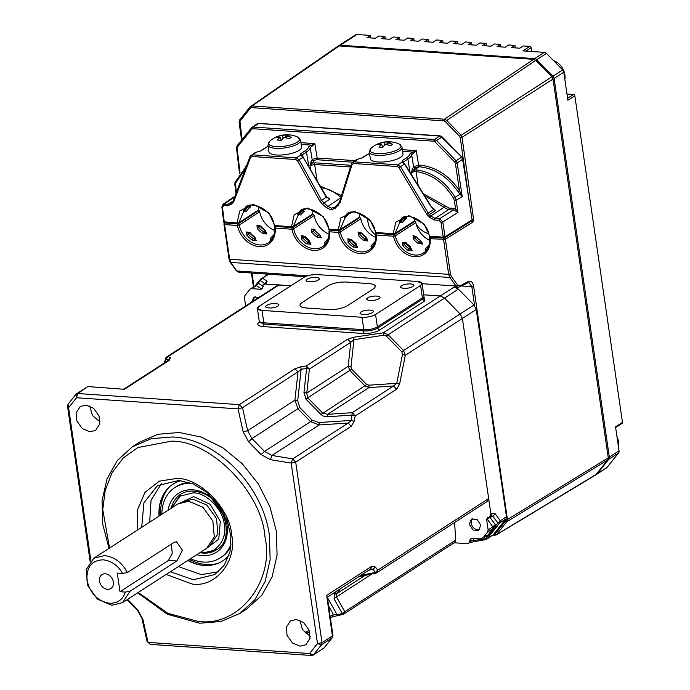 <?xml version="1.0" encoding="UTF-8"?>
<svg xmlns="http://www.w3.org/2000/svg" width="690" height="690" viewBox="0 0 690 690"><rect width="100%" height="100%" fill="white"/><g stroke="black" fill="none" stroke-linecap="round" stroke-linejoin="round"><path stroke-width="1.03" d="M296.191 619.482L303.747 622.647L309.206 630.263L310 638.354L305.843 644.77L300.09 646.185L292.534 643.02L287.075 635.404L286.281 627.314L290.43 620.897L296.191 619.482M239.896 613.41L246.822 608.942L261.777 595.306L272.093 576.961L277.07 555.165L276.388 531.369L270.006 507.012L258.353 483.932L242.233 463.697L222.741 447.715L201.213 437.063L179.124 432.475L157.993 434.277L139.259 442.333L132.333 446.801L151.214 438.711L172.526 436.968C216.876 438.762 263.339 486.157 269.454 535.845L270.144 559.642L265.158 581.437L254.843 599.774L239.887 613.41L221.007 621.5L199.695 623.234L167.316 614.221L137.707 592.831M109.029 548.395L102.767 524.366L102.086 500.569L107.062 478.774L117.378 460.437L132.333 446.801M138.224 592.494L167.808 613.307L197.513 621.25C237.964 628.021 275.043 581.567 264.943 536.777C262.053 492.479 210.519 439.918 171.249 441.195L137.888 447.551L123.338 457.893L112.142 472.59L105.216 490.383L102.767 509.565L109.546 548.058M137.483 530.024L137.327 510.333L144.917 492.41L159.39 481.137L176.683 478.446C199.703 477.696 229.908 508.513 231.607 534.474C237.532 560.737 215.789 587.966 192.079 583.999L166.169 574.451M170.387 571.734L193.355 579.773L214.797 574.537L224.414 564.998L229.994 551.767L230.926 536.251L227.122 520.079L207.371 492.522L193.511 484.044L178.865 480.438L157.432 485.674L143.908 502.838L141.7 527.307M218.583 571.674L201.325 574.632L178.356 566.585M149.67 522.158L151.05 500.121L161.607 483.388M100.033 421.952L92.469 415.509L89.709 405.962M89.89 431.776L82.343 428.619L76.875 421.004L76.09 412.905L80.238 406.488L86 405.082L93.547 408.238L99.015 415.854L99.8 423.953L95.651 430.37L89.89 431.776M127.581 599.369L137.483 609.477L142.908 619.379L148.04 642.39L309.569 653.516L317.504 643.572L291.18 463.068L295.691 462.145L351.201 426.308L354.16 421.271L351.322 420.417L319.056 422.53L319.203 424.945L348.217 423.039L292.698 458.876L295.691 462.145L322.014 642.64L321.523 644.779L313.096 655.172L324.274 647.746M360.447 575.52L375.317 572.433L375.627 573.097L375.317 572.433L377.706 570.182L488.667 498.551L462.395 318.461L460.127 313.959L444.524 298.046L440.332 295.958L444.524 298.046L460.127 313.959L462.395 318.461L405.306 355.324L402.46 354.462L401.839 351.883L403.538 350.494L405.306 355.324L399.579 384.192L396.621 389.229L393.636 385.96L352.219 412.698L351.322 420.417L348.217 423.039L351.201 426.308M319.056 422.53L312.277 420.27L310.569 421.668L319.203 424.945L271.92 455.46L292.698 458.876L291.18 463.068L270.402 459.661L261.13 454.581L248.598 441.79L243.173 431.888L238.041 408.877L76.512 397.751L68.577 407.695L90.89 560.634M312.277 420.27L299.736 407.48L297.701 400.752L294.915 400.166L298.028 408.877L310.569 421.668L264.512 451.398L271.92 455.46L270.402 459.661M90.148 561.453L67.525 406.384L68.025 404.245L75.96 394.301L77.789 393.524L239.327 404.651L242.509 407.678L298.02 371.841L294.837 368.814L300.771 366.813L306.222 365.993L306.61 368.434L309.405 369.021L350.813 342.283L353.953 339.696L353.565 337.263L383.243 332.813L387.944 334.581L403.538 350.494L473.987 305.014L476.255 309.517L506.486 516.758L505.994 518.897L492.91 535.112M294.837 368.814L239.327 404.651L238.041 408.877L242.509 407.678L247.632 430.689L294.915 400.166L298.02 371.841L301.159 369.254L300.771 366.813M399.579 384.192L396.741 383.338L393.636 385.96L369.003 387.582L364.889 385.814L320.962 414.466C322.73 416.122 324.99 416.872 327.733 416.726L352.366 415.104L355.212 415.966L396.621 389.229M306.006 399.208L307.714 397.82L306.765 393.076L309.405 369.021L306.222 365.993L347.631 339.264L350.813 342.283L348.174 366.338L350.969 366.925L351.641 369.167L366.597 384.416L364.889 385.814L349.934 370.556L348.174 366.338L306.765 393.076L303.971 392.489L306.006 399.208L320.962 414.466M351.641 369.167L307.714 397.82L322.67 413.069L327.586 414.319L327.733 416.726M354.16 421.271L355.212 415.966L352.219 412.698L327.586 414.319L369.003 387.582L368.857 385.175L396.741 383.338L402.46 354.462M347.631 339.264L353.565 337.263M401.839 351.883L386.236 335.97L383.631 335.254L383.243 332.813L440.332 295.958L423.729 294.82L440.332 295.958L454.193 287.014L458.384 289.101L473.987 305.014M168.041 361.094L168.395 360.335L169.507 360.18L170.327 357.825L168.213 356.488L166.868 356.816L277.829 285.186L291.059 285.677L263.839 284.004M168.093 360.56L170.327 357.825M279.165 284.858L168.213 356.488L165.859 359.128M168.17 360.508L124.269 388.849L124.39 389.307L88.872 386.624A3.303 3.303 0 0 0 86.845 387.142L76.452 393.852L75.96 394.301L76.512 397.751L77.789 393.524L86.354 387.59M313.588 654.724L311.751 655.5L309.569 653.516L313.588 654.724L323.981 648.014L331.916 638.069L332.908 635.266L327.353 597.221L326.508 595.479L371.634 566.352L375.42 567.033L373.031 569.276L370.659 568.922M371.996 573.977L336.496 596.893L336.323 593.943L364.993 575.434M342.456 614.35L342.387 613.686L344.81 611.702L455.762 540.072L454.572 522.511M455.762 540.072L454.745 542.392L343.793 614.022L344.81 611.702L336.496 596.893L334.081 598.877L334.434 594.047L336.323 593.943L341.015 588.07M330.182 616.619L333.425 614.523L336.936 614.497L337.005 615.161M328.638 605.984L333.425 614.523L332.407 616.843L342.49 614.514A3.303 3.303 0 0 0 343.793 614.022M488.667 498.551L487.675 501.138L376.723 572.769L377.706 570.182L375.42 567.033M371.634 566.352L370.694 568.914M326.844 596.841L332.416 635.93L322.014 642.64L317.504 643.572L321.523 644.779L332.218 637.802L324.283 647.746A3.303 3.303 0 0 1 323.489 648.462M327.353 597.238L370.651 568.94M299.909 620.362L302.453 629.573L310.233 636.352M311.751 655.5L150.222 644.374L147.039 641.346L141.907 618.335L137.577 610.417L127.064 599.696M243.173 431.888L247.632 430.689L251.971 438.607L264.512 451.398L261.13 454.581M367.787 297.873C371.953 294.975 383.666 295.777 378.896 298.641C374.739 301.547 363.018 300.737 367.787 297.873M307.214 279.226C311.371 276.319 323.093 277.121 318.323 279.985C314.157 282.891 302.436 282.089 307.214 279.226M266.668 305.394C270.834 302.487 282.555 303.298 277.785 306.162C273.62 309.06 261.898 308.257 266.668 305.394M401.666 285.729C405.832 282.822 417.554 283.633 412.784 286.497C408.618 289.403 396.897 288.593 401.666 285.729M361.129 311.897C365.295 308.999 377.016 309.801 372.246 312.665C368.081 315.572 356.359 314.761 361.129 311.897M420.589 285.427L375.55 314.502L420.589 285.427L422.064 283.418L417.45 281.494L317.435 274.603L417.45 281.494A9.919 3.122 -8.3 0 1 420.589 285.427L422.401 297.839L377.361 326.922L375.55 314.502L377.542 328.164L422.582 299.081L420.589 285.427M317.435 274.603C312.078 274.473 307.568 275.396 303.902 277.389L258.862 306.464L303.902 277.389A9.919 3.122 -8.3 0 1 317.435 274.603M263.226 326.586L263.994 324.05L259.38 322.127L257.387 308.473A9.919 3.122 -8.3 0 1 258.862 306.464L257.387 308.473L262.002 310.397L362.017 317.279L262.002 310.397L263.994 324.05L364.01 330.941L363.242 333.477L263.226 326.586C257.594 325.913 256.335 324.343 259.457 321.868M263.813 322.808L262.002 310.397A9.919 3.122 -8.3 0 1 257.387 308.473L259.199 320.885A9.919 3.122 -8.3 0 0 263.813 322.808L363.828 329.699L362.017 317.279C367.373 317.417 371.884 316.486 375.55 314.502A9.919 3.122 -8.3 0 1 362.017 317.279L364.01 330.941C369.374 331.096 373.885 330.165 377.542 328.164L379.474 330.139C375.084 332.52 369.668 333.632 363.242 333.477M329.078 309.569L306.015 307.981C299.753 307.231 298.365 305.489 301.832 302.738L328.164 285.738C333.054 283.09 339.066 281.856 346.207 282.029L369.271 283.625C375.524 284.366 376.921 286.117 373.454 288.86L347.122 305.86C342.231 308.508 336.22 309.741 329.078 309.569M424.031 296.89L424.523 301.064L422.582 299.081L424.057 297.079L422.064 283.418M363.828 329.699A9.919 3.122 -8.3 0 0 377.361 326.922M264.641 283.685L267.134 281.175L266.521 283.072L264.865 283.875M469.347 524.331L473.012 530.041L478.713 530.412L480.732 525.107L477.066 519.398L471.365 519.027L469.347 524.331M259.112 297.261L253.86 297.166L251.781 301.996M261.622 288.938L256.361 285.608L251.634 288.653L261.053 289.308L262.321 288.549M258.741 283.366L255.697 285.626L258.026 283.124L263.58 286.419M255.697 285.626L262.511 278.243L267.134 281.175M255.136 285.867L260.682 279.019L260.121 280.494L264.9 283.573M266.219 275.853L268.721 274.232L305.084 276.742M458.195 287.247L454.193 287.014M268.721 274.232L262.511 278.243M487.925 534.948L480.939 538.916L471.52 538.269L470.14 539.356L469.631 541.866L470.968 541.003L470.856 538.916L470.14 539.356M471.175 538.295L470.856 538.916L473.254 538.407L473.375 540.572L485.294 538.786L487.192 538.683L486.7 539.123M488.002 534.897L493.54 528.23L494.73 527.988L495.791 525.642L493.367 527.212L492.858 526.85L495.248 524.598L495.791 525.642L497.887 523.02L499.776 522.908L487.192 538.683L485.355 539.451L487.39 536.164L485.381 536.587M493.367 527.212L493.54 528.23L487.649 532.033L482.767 538.148L489.848 534.095L487.39 536.164L486.735 535.535M487.649 532.033L488.141 529.894L492.858 526.85L487.175 519.009L486.605 519.38L487.425 517.716L489.572 516.888L490.935 514.11L492.272 513.248L491.245 515.853M490.909 516.025L492.893 516.129L490.021 517.397L495.248 524.598M492.272 513.248L495.273 513.877L492.893 516.129L497.887 523.02L500.276 520.769L499.776 522.908L505.994 518.897M454.158 542.771L467.328 543.677L470.011 542.487L470.968 541.003L473.375 540.572L473.435 541.236L473.375 540.572M468.674 543.349L469.631 541.866M485.657 535.871L485.717 536.535M486.605 519.38L488.141 529.894M487.175 519.009L490.021 517.397L489.063 517.077M488.158 517.241L487.485 518.621M489.572 516.888L491.289 515.835M490.935 514.11L462.395 318.461L476.255 309.517M260.19 279.631L266.892 275.008M261.053 289.308L262.433 288.213L263.218 284.323M251.634 288.653L250.298 288.981L255.999 285.358M245.64 305.963L244.433 297.683L244.924 295.544L249.806 289.429M206.336 548.524L218.739 539.201L220.326 521.468L210.286 504.373L193.743 496.645L177.649 504.097M200.264 552.44L201.903 552.612C215.34 554.855 227.64 539.442 224.293 524.564C223.327 509.858 206.232 492.418 193.183 492.841L180.038 496.153L171.586 508.013M200.247 552.457L203.464 552.871L216.746 549.671M180.901 494.126L171.56 508.021M122.492 602.646L206.69 548.291L214.288 536.906L212.856 521.062L202.981 507.288L188.724 501.242L178.011 503.864L93.806 558.219L104.526 555.597C114.29 556.77 121.914 562.419 127.4 572.545L174.173 542.34L176.459 541.788L182.453 550.241L176.89 560.97L130.117 591.166L122.492 602.646L111.771 605.268L97.523 599.222L87.647 585.448L86.207 569.604L93.814 558.219M113.384 582.17A8.263 6.46 -122.8 0 0 108.951 575.098A8.263 6.46 -122.8 0 0 101.939 574.615A8.263 6.46 -122.8 0 0 99.455 580.937A8.263 6.46 -122.8 0 0 103.888 588.009A8.263 6.46 -122.8 0 0 110.9 588.492A8.263 6.46 -122.8 0 0 113.384 582.17M122.63 573.45C117.964 565.464 111.504 560.918 103.25 559.823C91.796 560.228 86.371 567.025 86.975 580.212C90.243 593.581 97.782 601.275 109.589 603.284C117.688 603.319 122.941 599.576 125.347 592.08L120 591.71L117.283 573.08L122.63 573.45L127.4 572.545M130.117 591.166L125.347 592.08M171.327 544.177L172.258 553.311L168.507 560.392L120 591.71M206.336 565.524A9.462 7.392 -122.8 0 0 206.37 564.541M209.286 564.627A9.462 7.392 57.2 0 1 209.122 565.265M159.554 506.615L160.684 510.695M159.287 509.263L160.684 511.98M164.229 494.695A10.497 8.202 -122.8 0 0 163.556 494.325M163.34 496.748L160.572 501.561M165.626 491.142A50.905 39.779 -122.8 0 0 164.867 493.419M166.204 490.392L166.894 490.073M189.595 482.577A41.866 32.723 -122.8 0 0 175.45 487.166M169.266 487.088A46.273 36.165 -122.8 0 0 160.813 514.964M189.491 559.392A46.273 36.165 -122.8 0 0 197.754 562.902A46.273 36.165 -122.8 0 0 218.376 563.169M220.852 557.503A41.866 32.723 -122.8 0 0 230.865 546.497M199.902 552.673A33.051 25.832 -122.8 0 0 216.513 549.818C235.695 540.063 224.759 498.396 199.764 492.281C192.493 490.167 186.119 490.84 180.659 494.282A33.051 25.832 -122.8 0 0 171.224 508.245M191.941 483.414A41.866 32.723 -122.8 0 0 161.891 514.266M190.578 558.702A41.866 32.723 -122.8 0 0 195.434 560.565A41.866 32.723 -122.8 0 0 231.064 544.013M187.723 560.539A45.695 35.708 -122.8 0 0 195.546 563.825A45.695 35.708 -122.8 0 0 229.063 555.2M187.991 560.366A46.273 36.165 -122.8 0 0 196.253 563.868A46.273 36.165 -122.8 0 0 203.869 565.429M180.927 480.628A45.695 35.708 -122.8 0 0 159.045 516.111M161.236 499.379A46.273 36.165 -122.8 0 0 159.312 515.93M337.807 46.299L250.116 106.829A1.32 0.794 38.7 0 1 250.22 106.734L252.057 105.958L444.455 119.215L446.551 120.258L460.937 135.042L462.059 137.301L460.264 137.646L459.592 136.292L445.214 121.509L443.955 120.879L251.557 107.631L250.453 108.097L239.947 121.224L242.087 139.527M493.635 534.379L495.273 533.957L505.822 520.502A1.32 0.656 13 0 0 507.599 520.605L496.326 534.923L595.625 474.979L607.778 459.945L608.278 457.806L553.026 79.091L462.059 137.301L473.616 219.61L472.823 222.128A1.32 1.018 -122.1 0 0 471.77 220.843M444.274 237.998A1.32 1.018 57.9 0 1 445.395 239.301L450.449 273.973L451.381 276.5L457.634 285.048L460.118 285.789A1.32 1.044 62.4 0 1 459.635 286.876L468.752 282.314L471.839 286.669L461.403 285.953M472.823 222.128L445.395 239.301L430.189 238.74A21.813 17.052 57.2 0 1 414.69 256.723A21.813 17.052 57.2 0 1 393.585 236.222L376.291 235.031A22.477 17.569 57.2 0 1 360.335 253.592A22.477 17.569 57.2 0 1 338.574 232.427L329.622 231.814A22.477 17.569 57.2 0 1 313.657 250.384A22.477 17.569 57.2 0 1 291.905 229.218L275.163 228.062A1.32 0.457 174.7 0 1 274.542 227.735A1.32 0.457 174.7 0 1 274.741 227.467A1.32 1.035 57.2 0 1 275.293 226.423M274.629 230.434A21.157 16.534 -122.8 0 1 259.483 210.648L259.337 212.046L258.06 210.795M247.434 205.956L245.519 207.19L238.913 222.672A1.32 1.035 57.2 0 1 237.972 223.767L238.844 223.198L237.972 223.767A1.32 0.716 -86.1 0 1 237.696 223.845A1.32 0.716 -86.1 0 1 237.101 222.974A1.32 0.716 -86.1 0 1 237.093 222.948L239.723 210.976L253.247 204.257L268.867 212.986L274.81 225.544L291.551 226.7L294.173 214.728L307.706 208.009L323.317 216.738L329.268 229.296L338.221 229.917L340.851 217.945L354.375 211.218L369.995 219.946L375.938 232.513L393.231 233.703L395.793 222.102L408.911 215.599L424.057 224.043L429.836 236.23A1.32 0.716 -86.1 0 1 429.836 236.23L443.23 237.153L440.996 222.318L439.082 220.36L434.545 220.05L429.24 217.203L427.99 215.858L429.344 214.607L430.638 216.013L429.24 217.203M255.291 238.085L256.128 240.707L252.178 240.094L254.748 236.937A18.509 14.464 57.2 0 1 250.099 232.677L249.754 232.901A1.32 1.035 57.2 0 0 248.21 232.556A1.32 0.819 51.1 0 0 248.167 232.59A1.32 0.819 51.1 0 0 248.305 234.065L246.865 235.23L246.572 232.073L248.969 232.254M253.29 238.628L255.093 238.257A1.32 1.035 57.2 0 0 254.403 237.162A18.509 14.464 -122.8 0 1 249.754 232.901L248.305 234.065A19.829 15.499 57.2 0 0 253.29 238.628L255.274 239.516L255.818 238.921L254.972 238.154M250.039 232.944L248.564 232.332A1.32 1.035 57.2 0 1 246.916 231.849M254.463 237.119A19.829 15.499 -122.8 0 0 255.024 237.507L254.938 237.765M256.473 240.482A1.32 1.035 57.2 0 1 255.628 239.292L255.024 237.507M270.575 241.362L269.79 241.647M270.308 240.551L270.54 239.818L270.308 240.551M270.851 240.655A1.32 0.828 56.1 0 0 270.54 239.818A1.32 0.828 56.1 0 1 270.497 238.274L273.844 234.721A1.32 0.768 -148.9 0 1 273.99 234.565L274.042 234.54M273.99 234.565A18.509 14.464 -122.8 0 1 270.506 238.266A1.32 0.828 56.1 0 0 270.497 238.274M273.835 235.273A1.32 0.768 -148.9 0 1 273.844 234.721M265.693 231.374L266.875 233.772L262.571 233.384A21.157 16.534 57.2 0 1 257.258 228.519L256.965 225.363L259.699 225.811M257.258 228.519L258.698 227.355L258.612 225.846A1.32 0.819 51.1 0 0 258.569 225.88A1.32 1.035 57.2 0 1 256.965 225.363M258.543 225.897L258.569 225.88A1.32 0.819 51.1 0 0 258.698 227.355L260.147 226.191A18.509 14.464 -122.8 0 0 264.796 230.451L265.141 230.227A18.509 14.464 57.2 0 1 260.492 225.966L265.503 230.555M258.612 225.846A1.32 1.035 57.2 0 1 260.147 226.191M262.571 233.384L264.796 230.451A1.32 1.035 57.2 0 1 265.486 231.547L265.84 231.322A1.32 1.035 57.2 0 0 265.141 230.227L265.469 230.149M258.698 227.355A19.829 15.499 57.2 0 0 263.684 231.918L265.676 232.806A1.32 1.035 57.2 0 0 266.521 233.996M264.606 230.598A21.157 16.534 -122.8 0 0 265.383 231.159M275.577 226.449A1.32 0.716 -86.1 0 0 275.163 228.062A22.477 17.569 57.2 0 1 259.207 246.632A22.477 17.569 57.2 0 1 237.446 225.466L239.24 225.018A21.157 16.534 -122.8 0 0 268.289 242.846C272.878 239.74 274.956 234.704 274.542 227.735M224.164 224.06A1.32 1.044 56.3 0 1 224.724 222.939M244.07 210.269L245.847 209.087L244.062 210.26M339.48 45.954L337.367 46.713M533.948 59.366L339.204 45.937L252.057 105.958A1.32 0.716 93.9 0 0 251.557 107.631M495.273 533.957A1.32 0.802 -141.4 0 0 496.869 534.448L596.272 474.358M505.554 521.079A1.32 0.802 -141.4 0 0 507.141 521.571L607.899 459.79M355.824 244.631L356.109 246.563M348.191 214.193L348.071 213.357M535.845 60.47L533.655 59.331L444.455 119.215A1.32 0.716 93.9 0 0 443.955 120.879M551.983 76.935L552.983 78.85M329.19 231.219A1.32 1.035 57.2 0 1 330.13 230.124L330.13 230.124A1.32 0.716 -86.1 0 0 329.622 231.814A1.32 0.457 174.7 0 1 328.992 231.486C329.415 238.455 327.327 243.492 322.748 246.597A21.157 16.534 -122.8 0 1 293.69 228.77L291.905 229.218A1.32 0.716 -86.1 0 1 292.319 227.597M312.691 214.435L312.855 214.331A1.32 1.035 57.2 0 1 314.131 215.573L293.69 228.77A1.32 1.035 57.2 0 0 292.586 227.553M309.75 241.836L310.931 244.234A1.32 1.035 57.2 0 1 310.077 243.044L309.43 241.905M310.077 243.044L309.387 241.517M304.488 236.696L303.014 236.084A1.32 1.035 57.2 0 1 301.375 235.601L303.419 236.006M310.931 244.234L306.627 243.846L307.74 242.38A19.829 15.499 57.2 0 1 302.763 237.817L304.204 236.653A18.509 14.464 -122.8 0 0 308.853 240.905L309.525 240.612L304.816 236.308L304.204 236.653A1.32 1.035 57.2 0 0 302.669 236.308A1.32 0.819 51.1 0 0 302.625 236.342A1.32 0.819 51.1 0 0 302.763 237.817L301.314 238.982L301.375 235.601M309.525 240.612L309.474 241.259A19.829 15.499 -122.8 0 1 308.913 240.87M307.74 242.38L309.551 242.009A1.32 1.035 57.2 0 0 308.853 240.905L307.74 242.38L309.732 243.268A1.32 1.035 57.2 0 0 310.586 244.458M325.033 245.114L324.24 245.398M324.757 244.303L324.99 243.57L324.757 244.303M325.301 244.407A1.32 0.828 56.1 0 0 324.99 243.57A1.32 0.828 56.1 0 1 324.947 242.026A1.32 0.828 56.1 0 0 324.947 242.026A18.509 14.464 -122.8 0 0 328.449 238.317L328.5 238.291M328.285 239.025A1.32 0.768 -148.9 0 1 328.293 238.473A1.32 0.768 -148.9 0 1 328.449 238.317M319.056 234.35A21.157 16.534 -122.8 0 0 320.143 235.126L320.979 237.748L317.021 237.136A21.157 16.534 57.2 0 1 311.707 232.271L311.423 229.114L313.709 229.227M312.993 229.649L313.062 229.597A1.32 1.035 57.2 0 1 311.423 229.114M313.062 229.597A1.32 1.035 57.2 0 1 314.597 229.943L314.951 229.718A1.32 1.035 57.2 0 0 313.407 229.373L313.156 231.107L311.707 232.271M317.021 237.136L319.254 234.195A18.509 14.464 -122.8 0 1 314.597 229.943L313.156 231.107A19.829 15.499 57.2 0 0 318.142 235.67L320.471 236.334A1.32 1.035 57.2 0 0 321.324 237.524M329.078 234.186A21.157 16.534 57.2 0 1 314.131 215.573M329.009 229.287A1.32 1.035 57.2 0 0 330.139 230.115L339.083 230.736L339.972 230.167L339.101 230.736A1.32 1.035 57.2 0 1 340.368 231.987A21.157 16.534 -122.8 0 0 369.417 249.815C374.006 246.71 376.085 241.673 375.671 234.704A1.32 0.457 174.7 0 0 376.291 235.031A1.32 0.716 -86.1 0 1 376.706 233.418M348.554 212.917L346.647 214.15L340.041 229.641A1.32 1.035 57.2 0 1 339.101 230.736A1.32 0.716 -86.1 0 0 338.574 232.427L340.368 231.987L360.81 218.79A1.32 1.035 57.2 0 0 359.533 217.54L359.369 217.643M356.42 245.054L357.601 247.451A1.32 1.035 57.2 0 1 356.747 246.261L356.152 244.476L356.747 246.261M351.167 239.913L349.683 239.301A1.32 1.035 57.2 0 1 348.045 238.818L350.097 239.223M357.601 247.451L353.306 247.063A21.157 16.534 57.2 0 1 347.993 242.199L348.045 238.818M349.269 239.577L349.338 239.525A1.32 1.035 57.2 0 1 347.7 239.042M349.338 239.525L349.433 241.034L347.993 242.199M353.306 247.063L355.531 244.122L356.195 243.829L356.152 244.476A19.829 15.499 -122.8 0 1 355.591 244.088M356.195 243.829L351.495 239.516L349.433 241.034A19.829 15.499 57.2 0 0 354.419 245.597L356.402 246.485A1.32 1.035 57.2 0 0 357.256 247.676M371.703 248.331L370.918 248.616M371.436 247.52L371.669 246.779L371.436 247.52M371.979 247.615A1.32 0.828 56.1 0 0 371.669 246.779L371.246 246.261M374.963 242.233A1.32 0.768 -148.9 0 1 374.972 241.69A1.32 0.768 -148.9 0 1 375.119 241.535A1.32 1.035 57.2 0 1 375.188 241.44M361.56 233.203L360.085 232.59A1.32 1.035 57.2 0 1 358.438 232.107L360.49 232.513M365.735 237.558A21.157 16.534 -122.8 0 0 366.813 238.343L367.649 240.965L363.699 240.353A21.157 16.534 57.2 0 1 358.386 235.488L358.438 232.107M359.671 232.866L359.731 232.815A1.32 1.035 57.2 0 1 358.093 232.332M359.731 232.815L359.826 234.324L358.386 235.488M361.62 232.935L359.826 234.324A19.829 15.499 57.2 0 0 364.812 238.887L366.269 237.188A18.509 14.464 57.2 0 1 361.62 232.935M363.699 240.353L364.812 238.887L366.795 239.775L366.959 238.291L366.795 239.775A1.32 1.035 57.2 0 0 367.649 240.965M355.341 244.269A21.157 16.534 -122.8 0 0 356.049 244.795M375.757 237.403A21.157 16.534 57.2 0 1 360.81 218.79M430.603 237.127A1.32 0.716 -86.1 0 0 430.189 238.74A1.32 0.457 174.7 0 1 429.568 238.412C429.956 245.148 427.938 250.013 423.513 253.006A20.493 16.017 -122.8 0 1 395.379 235.773L393.585 236.222A1.32 0.716 -86.1 0 1 394.007 234.6M414.38 221.438L414.535 221.335A1.32 1.035 57.2 0 1 415.82 222.577A20.493 16.017 -122.8 0 0 429.654 240.301M411.024 248.245L412.206 250.66A1.32 1.035 57.2 0 1 411.361 249.461L410.705 248.322M411.361 249.461L410.662 247.934M412.206 250.66L407.902 250.263A20.493 16.017 57.2 0 1 402.848 245.623L402.555 242.466L404.823 242.561M404.133 243.001L404.202 242.949A1.32 1.035 57.2 0 1 402.555 242.466M404.202 242.949L404.288 244.458L402.848 245.623M407.902 250.263L410.136 247.331A1.32 1.035 57.2 0 1 410.826 248.426L409.023 248.797L411.007 249.685A1.32 1.035 57.2 0 0 411.861 250.884M409.023 248.797A19.173 14.982 57.2 0 1 404.288 244.458L405.737 243.285A17.845 13.947 -122.8 0 0 410.136 247.331M428.904 245.588A1.32 0.768 -148.7 0 1 428.913 245.054A1.32 0.768 -148.7 0 1 429.068 244.898A17.845 13.947 -122.8 0 1 425.764 248.4A1.32 0.828 55.8 0 0 425.756 248.409L425.756 248.409A1.32 0.828 55.8 0 0 425.808 249.953A1.32 0.828 55.8 0 1 426.11 250.746M420.348 240.758A20.493 16.017 -122.8 0 0 421.418 241.535L422.608 243.95L418.295 243.553A20.493 16.017 57.2 0 1 413.241 238.913L413.293 235.531L416.363 236.903M414.526 236.291L414.595 236.239A1.32 1.035 57.2 0 1 412.948 235.756M414.595 236.239L414.681 237.748L413.241 238.913M418.295 243.553L420.538 240.612A17.845 13.947 -122.8 0 1 416.13 236.575L414.681 237.748A19.173 14.982 57.2 0 0 419.416 242.087L421.409 242.975A1.32 1.035 57.2 0 0 422.254 244.174M425.842 251.496L425.195 251.695M260.587 226.079L260.432 226.234A19.829 15.499 -122.8 0 0 264.856 230.408M406.022 243.337A1.32 0.819 -128.9 0 0 404.547 242.725A1.32 1.035 57.2 0 1 406.082 243.061A17.845 13.947 57.2 0 0 410.481 247.106L410.757 247.676A19.173 14.982 -122.8 0 1 406.022 243.337L406.177 243.182M425.851 250.03L425.92 250.461M430.715 237.041A1.32 0.716 -86.1 0 1 430.439 237.119A1.32 0.716 -86.1 0 1 429.836 236.247L429.232 236.049C427.705 219.998 406.125 212.33 401.459 218.463L395.051 233.427A1.32 0.44 175.3 0 1 393.231 233.703A1.32 0.716 -86.1 0 0 393.231 233.729A1.32 0.716 -86.1 0 0 393.835 234.6L376.542 233.41A1.32 0.716 -86.1 0 1 375.947 232.539A1.32 0.716 -86.1 0 1 375.938 232.513L375.334 232.332A1.32 1.32 0 0 0 376.542 233.41A1.32 0.716 -86.1 0 0 376.818 233.332M423.289 193.718L448.992 208.052L453.908 208.389A1.32 0.716 -86.1 0 1 453.39 210.053L448.483 209.717L444.05 207.354L430.638 216.013L435.062 218.385L439.599 218.696L442.79 221.956L445.016 236.782A1.32 1.018 57.9 0 1 444.627 237.843L471.693 220.895A1.32 1.018 -122.1 0 0 472.089 219.86L462.878 159.166L461.852 157.13L440.539 136.128L258.526 123.475L256.697 124.252M430.439 237.119L443.834 238.041A1.32 1.32 0 0 0 444.627 237.843A1.32 1.018 57.9 0 1 444.101 237.964A1.32 0.716 -86.1 0 1 443.834 238.041A1.32 0.716 -86.1 0 1 443.23 237.17A1.32 0.716 -86.1 0 1 443.23 237.153L445.016 236.782L472.098 219.834A1.32 1.018 -122.1 0 0 472.081 219.843L462.671 159.433L461.558 157.225L456.055 160.753L457.168 162.961L455.374 163.323L454.71 161.995L434.321 141.243L252.851 128.702L251.746 129.168L237.412 147.03L237.093 148.29L240.025 172.672M259.078 123.519A1.32 0.716 93.9 0 0 258.81 123.389L257.137 123.838L251.514 127.822L253.351 127.046L434.484 139.518L436.572 140.57L435.235 141.812M453.908 208.389L455.607 208.915A1.32 0.474 -61 0 1 454.607 210.433L453.39 210.053L439.599 218.696A1.32 0.716 93.9 0 0 439.082 220.36M454.339 200.514L453.528 198.237C443.937 182.816 431.448 173.915 416.053 171.525A1.32 0.699 -83.4 0 1 416.613 169.861C432.432 172.31 445.266 181.461 455.124 197.297L456.133 200.143L454.339 200.514L455.607 208.915L457.988 212.442L454.607 210.433M431.914 207.285L435.606 210.562L433.674 209.544L430.284 205.508L404.521 164.073L402.115 162.09L402.227 160.58L406.6 157.768A23.736 7.469 -8.3 0 0 410.145 153.534L416.243 150.618L413.163 153.516A1.32 0.612 -108.4 0 0 412.292 152.05L402.624 151.386M433.648 209.07L435.606 210.562L429.344 214.607L428.188 213.081L433.674 209.544A1.32 0.535 129 0 0 433.648 209.07L430.284 205.508M418.175 185.498L416.053 171.525L414.638 171.508L414.587 169.861L416.613 169.861M415.052 167.584A26.6 8.375 171.7 0 1 413.828 169.956L419.365 166.773L415.052 167.584A1.32 1.251 7.6 0 1 413.569 166.523L419.882 165.108C435.649 166.782 448.845 175.277 459.48 190.613L462.248 196.728L457.927 191.622C447.577 176.683 434.726 168.403 419.365 166.773A1.32 0.716 93.9 0 0 419.882 165.108M412.396 168.774A1.32 1.173 41.4 0 0 413.828 169.956L411.378 172.517L412.396 168.774A25.271 7.952 -8.3 0 0 413.569 166.523L411.637 154.595A1.32 1.251 -174.7 0 0 410.145 153.534M414.638 171.508L411.378 172.517L411.801 175.251M418.054 166.687A1.32 0.716 93.9 0 0 418.571 165.013L416.243 150.618L402.365 149.661M457.927 191.622L459.48 190.613L455.374 163.323M453.528 198.237L460.886 193.666M235.376 185.429L234.755 185.162L235.031 182.367A1.32 0.681 -161.1 0 1 235.212 182.151L246.451 166.066L235.031 182.367A1.32 0.681 -161.1 0 0 235.583 183.221L236.265 192.803M245.597 168.308L235.583 183.221M245.761 166.609L246.623 165.609M445.455 206.155L444.05 207.354L424.488 195.65M413.163 153.516L411.637 154.595A25.056 7.883 171.7 0 1 407.885 159.062L403.521 161.883L403.434 162.952M404.771 163.927L402.831 162.124A1.32 1.121 113.9 0 0 402.115 162.09L397.845 164.85L400.519 166.652L428.188 213.081L426.601 214.029L398.932 167.601L404.521 164.073M350.503 166.971L314.64 164.496A1.32 0.716 -86.1 0 1 315.157 162.831L351.029 165.307M320.082 185.972L341.498 195.546M341.015 197.616C334.685 191.622 327.776 188.31 320.281 187.68M310.992 161.788A25.271 7.952 -8.3 0 0 312.165 159.537A1.32 1.251 -172.4 0 0 313.648 160.597A26.6 8.375 171.7 0 1 312.423 162.969L309.974 165.54L310.992 161.788A1.32 1.173 -138.6 0 0 312.423 162.969L315.157 162.831M326.413 196.822L330.001 199.056L326.56 197.288L325.301 195.546L303.108 157.191L300.659 155.086L300.823 153.603L305.196 150.782A23.736 7.469 -8.3 0 0 308.74 146.547L314.838 143.632L311.759 146.53A1.32 0.612 -108.4 0 0 310.888 145.064L301.211 144.4M303.712 158.277L326.62 196.874L321.618 200.48L327.603 206.275L331.588 208.19L334.969 206.974M308.81 166.497L306.481 152.076L302.116 154.896L301.996 155.949M301.409 155.129L301.409 155.129A1.32 1.139 115.5 0 0 300.659 155.086L296.364 157.863L299.098 159.778L321.618 200.48L320.005 201.385L297.485 160.684L303.359 157.044L301.625 155.569M311.759 146.53L310.233 147.608A1.32 1.251 -174.7 0 0 308.74 146.547M305.196 150.782A1.32 1.035 -122.8 0 1 306.481 152.076A25.056 7.883 171.7 0 0 310.233 147.608L312.165 159.537L317.167 158.036A1.32 0.716 -86.1 0 1 316.65 159.701L313.648 160.597M310.595 169.585L309.974 165.54L314.64 164.496L317.133 180.866M358.317 158.985L361.802 157.967A1.32 1.035 57.2 0 1 362.336 157.838L356.73 159.528L358.291 159.062L353.996 161.831L397.845 164.85A1.32 0.716 -86.1 0 0 397.328 166.523L353.478 163.496A1.32 0.716 -86.1 0 1 353.996 161.831L352.65 162.159L351.745 163.392A1.32 0.673 -162.5 0 0 351.564 163.616L339.471 201.963L338.074 204.042A1.32 0.811 -127.6 0 1 338.109 204.016L335.133 206.802A1.32 0.794 -138.3 0 0 335.03 206.888L334.279 207.526M256.784 152.016L260.397 150.981A1.32 1.035 57.2 0 1 260.932 150.851L256.749 152.085L252.488 154.836L296.364 157.863A1.32 0.716 -86.1 0 0 295.846 159.528L251.971 156.509A1.32 0.716 -86.1 0 1 252.488 154.836L251.143 155.172L250.108 156.466A1.32 0.699 -159.1 0 1 250.289 156.259L255.205 152.55M251.971 156.509L250.651 157.363L234.057 200.902A1.32 0.699 -159.1 0 1 233.522 200.005A1.32 0.699 -159.1 0 1 233.694 199.798L233.022 201.023L233.686 200.583M325.835 196.391L330.001 199.056L323.817 203.041L322.653 204.456L320.005 201.385M462.878 159.166L457.168 162.961L462.248 196.728L456.133 200.143L457.988 212.442L442.79 221.956L440.996 222.318M404.866 218.057A19.173 14.982 -122.8 0 1 406.272 216.936A1.32 0.828 -124.2 0 1 406.117 216.66M406.16 216.418L404.538 218.049A1.32 0.828 -124.2 0 0 403.65 217.341M405.962 218.704A1.32 1.035 57.2 0 0 406.341 217.678L404.538 218.049A1.32 0.828 -124.2 0 0 405.962 218.704A17.845 13.947 -122.8 0 0 402.658 222.206A1.32 0.768 31.3 0 1 400.985 221.818L401.192 222.344L400.985 221.818A19.173 14.982 57.2 0 1 404.538 218.049M400.002 222.387L399.32 221.421A1.32 0.768 -148.7 0 1 400.985 221.818M399.657 222.611A1.32 1.035 57.2 0 1 399.984 222.206L400.856 222.404M429.974 236.722A1.32 1.035 57.2 0 1 429.577 236.213M435.312 210.441A20.493 16.017 -122.8 0 0 434.562 209.907L433.7 209.432M413.5 221.999L414.44 220.912L414.414 217.6M358.49 218.213L359.43 217.117L359.456 213.046M349.33 212.839A21.157 16.534 -122.8 0 0 347.475 215.271L344.698 218.471L344.353 217.29A21.157 16.534 57.2 0 1 347.622 213.589M375.533 232.082L375.334 232.332C373.782 215.772 351.521 207.802 346.656 214.15L346.656 214.15M359.43 217.117L340.041 229.641A1.32 0.44 175.2 0 1 338.221 229.917M328.664 229.114C327.112 212.555 304.842 204.594 299.978 210.933L293.362 226.423A1.32 0.44 175.2 0 1 291.551 226.7A1.32 0.716 -86.1 0 1 291.551 226.7A1.32 0.716 -86.1 0 0 292.155 227.597L275.422 226.441A1.32 0.716 -86.1 0 1 274.818 225.57A1.32 0.716 -86.1 0 1 274.81 225.544L274.206 225.363A1.32 1.32 0 0 0 275.422 226.441A1.32 0.716 -86.1 0 0 275.69 226.363M304.713 208.872L303.091 210.502A1.32 0.828 -123.9 0 0 302.211 209.795M304.514 211.157A18.509 14.464 -122.8 0 0 301.021 214.857A1.32 0.768 31.1 0 1 299.356 214.461A19.829 15.499 57.2 0 1 303.091 210.502A1.32 0.828 -123.9 0 0 304.514 211.157M299.158 214.314L298.02 215.254L297.683 214.072A1.32 0.768 -148.9 0 1 299.356 214.461M311.82 214.995L312.76 213.9L312.777 209.829M347.562 213.633L347.863 214.659M257.361 211.244L258.302 210.157L258.327 206.077M243.915 211.278L243.225 210.321A1.32 0.768 -148.9 0 1 244.898 210.709L245.105 211.235L244.898 210.709A19.829 15.499 57.2 0 1 248.641 206.75L250.263 205.12M243.57 211.502A1.32 1.035 57.2 0 1 243.898 211.097L244.769 211.295M247.753 206.043A1.32 0.828 -123.9 0 1 248.641 206.75A1.32 0.828 -123.9 0 0 250.065 207.405A18.509 14.464 -122.8 0 0 246.572 211.106A1.32 0.768 31.1 0 1 244.898 210.709M247.969 206.129A21.157 16.534 -122.8 0 0 246.347 208.311L244.709 210.562M243.225 210.321A21.157 16.534 57.2 0 1 246.494 206.621M274.413 225.121L274.206 225.363C272.654 208.811 250.392 200.842 245.528 207.181L245.528 207.181M258.302 210.157L238.913 222.672A1.32 0.44 175.2 0 1 237.093 222.948L223.646 221.801A1.32 1.32 0 0 0 224.862 222.956A1.32 0.716 -86.1 0 1 224.259 222.085A1.32 0.716 -86.1 0 1 224.259 222.068L222.482 207.267L221.861 207L223.646 221.801M234.057 200.902L233.246 202.368A1.32 0.785 -142.3 0 1 232.892 201.126A1.32 0.785 -142.3 0 1 233.022 201.023L232.815 201.282M222.905 204.326L228.209 204.137L230.9 203.472L231.909 202.55M235.98 193.545L234.997 185.36M250.065 207.405A1.32 1.035 57.2 0 0 250.444 206.379L248.641 206.75M406.272 216.936A1.32 0.828 -124.2 0 1 406.324 218.471A1.32 0.828 -124.2 0 1 406.307 218.48L403.158 221.835A1.32 0.768 31.3 0 0 403.202 221.395M401.701 222.232A1.32 1.035 57.2 0 0 403.003 221.99A17.845 13.947 57.2 0 1 406.307 218.48M567.611 98.299L573.537 94.47A1.32 1.035 57.2 0 1 574.83 95.789L622.475 422.375A1.32 1.035 57.2 0 1 622.078 423.41L615.644 427.559M414.181 40.917L413.819 38.424L410.352 40.658L418.683 41.227L422.151 38.994L428.266 39.416L424.798 41.65L433.13 42.228L436.598 39.986L442.713 40.408L439.245 42.651L447.577 43.22L451.044 40.986L457.159 41.409L453.692 43.643L462.024 44.22L465.491 41.978L471.606 42.401L468.139 44.634L476.471 45.212L479.938 42.978L486.053 43.392L482.586 45.635L490.918 46.204L494.385 43.97L500.5 44.393L497.033 46.627L505.365 47.205L508.832 44.962L514.947 45.385L511.48 47.627L519.812 48.197L523.279 45.963L529.834 46.411A1.32 1.035 57.2 0 1 531.119 47.731L525.909 51.095M531.671 51.491L531.119 47.731M573.537 94.47L566.99 94.021M514.947 45.385L515.309 47.886M500.5 44.393L500.862 46.894M471.606 42.401L471.969 44.902M457.159 41.409L457.522 43.91M442.713 40.408L443.075 42.909M457.358 208.302L457.953 212.373M428.266 39.416L428.628 41.918M413.819 38.424L407.704 38.002L404.237 40.236L395.905 39.666L399.372 37.424L399.734 39.925M399.372 37.424L393.257 37.001L389.79 39.244L381.458 38.666L384.925 36.432L385.287 38.933M384.925 36.432L378.81 36.009L375.343 38.243L367.011 37.674L370.478 35.431L370.841 37.933M596.125 474.548A3.303 2.579 -122.8 0 0 596.695 474.289A3.303 2.579 -122.8 0 0 597.186 473.849L608.847 459.238A3.303 2.579 -122.8 0 0 609.339 457.099L554.096 78.453A3.303 2.579 -122.8 0 0 552.966 76.202L536.768 59.676A3.303 2.579 -122.8 0 0 534.664 58.624L340.274 45.238A3.303 2.579 -122.8 0 0 338.928 45.566L355.566 34.828A3.303 2.579 57.2 0 1 356.903 34.5L370.478 35.431M338.928 45.566A3.303 2.579 -122.8 0 0 338.445 46.006M428.663 233.694A19.829 15.499 57.2 0 1 416.268 224.431M597.186 473.849L606.889 467.579A3.303 2.579 57.2 0 1 606.398 468.027L596.695 474.289M609.339 457.099L619.042 450.837L615.54 426.851L622.475 422.375M619.042 450.837A3.303 2.579 57.2 0 1 618.551 452.976L608.847 459.238M606.889 467.579L618.551 452.976M574.83 95.789L567.896 100.266L563.799 72.183L554.096 78.453M552.966 76.202L562.669 69.931A3.303 2.579 57.2 0 1 563.799 72.183M534.664 58.624L544.367 52.362A3.303 2.579 57.2 0 1 546.463 53.406L536.768 59.676M544.367 52.362L522.899 50.888L529.834 46.411M562.669 69.931L546.463 53.406M486.053 43.392L486.416 45.894M375.688 234.867A14.869 11.627 57.2 0 1 368.037 222.585A14.869 11.627 57.2 0 1 367.986 218.514M253.67 300.78A6.59 5.149 57.2 0 1 255.171 296.605M384.52 145.305L384.045 142.632A26.436 15.094 86.6 0 1 387.228 141.778A24.875 20.208 120.9 0 1 390.868 142.028A26.436 13.196 -79.1 0 0 387.901 142.899A26.436 21.468 -113.2 0 1 392.679 144.288A24.875 5.917 129.3 0 0 391.584 144.96A24.875 5.917 129.3 0 0 390.411 145.754A26.436 19.579 48.8 0 0 385.494 144.452A26.436 13.196 -79.1 0 0 382.614 147.358A24.875 10.721 -158.3 0 0 378.974 147.108A26.436 15.094 86.6 0 1 381.648 144.184A26.436 19.579 48.8 0 0 377.171 144.848A24.875 15.404 -131.8 0 1 378.249 144.037A24.875 15.404 -131.8 0 1 379.44 143.382L380.078 144.288M384.045 142.632A26.436 21.468 -113.2 0 0 379.44 143.382M398.673 149.135A15.723 4.951 -8.3 0 0 399.044 143.994A26.444 26.444 0 0 0 371.229 148.057A15.723 4.951 -8.3 0 0 377.214 153.542A15.723 4.951 -8.3 0 0 398.673 149.135M402.029 147.332A16.526 5.201 -8.3 0 1 393.947 153.163A16.526 5.201 -8.3 0 1 377.016 155.31A16.526 5.201 -8.3 0 1 369.322 152.102L370.297 158.778A16.526 5.201 -8.3 0 0 377.991 161.986A16.526 5.201 -8.3 0 0 394.922 159.839A16.526 5.201 -8.3 0 0 403.003 154.008L402.029 147.332L399.044 143.994M381.648 144.184L382.657 147.306M387.228 141.778L386.831 144.702M387.901 142.899L387.858 144.943M283.116 138.319L282.641 135.645A26.436 15.094 86.6 0 1 285.824 134.792A24.875 20.208 120.9 0 1 289.464 135.042A26.436 13.196 -79.1 0 0 286.497 135.913A26.436 21.468 -113.2 0 1 291.275 137.301A24.875 5.917 129.3 0 0 290.171 137.974A24.875 5.917 129.3 0 0 288.998 138.768A26.436 19.579 48.8 0 0 284.09 137.465A26.436 13.196 -79.1 0 0 281.21 140.372A24.875 10.721 -158.3 0 0 277.57 140.122A26.436 15.094 86.6 0 1 280.244 137.198A26.436 19.579 48.8 0 0 275.767 137.862A24.875 15.404 -131.8 0 1 276.845 137.051A24.875 15.404 -131.8 0 1 278.036 136.396L278.674 137.301M282.641 135.645A26.436 21.468 -113.2 0 0 278.036 136.396M297.269 142.149A15.723 4.951 -8.3 0 0 297.64 137.008A26.444 26.444 0 0 0 269.825 141.071A15.723 4.951 -8.3 0 0 275.81 146.556A15.723 4.951 -8.3 0 0 297.269 142.149M300.624 140.346A16.526 5.201 -8.3 0 1 292.543 146.177A16.526 5.201 -8.3 0 1 275.612 148.324A16.526 5.201 -8.3 0 1 267.918 145.116L268.893 151.791A16.526 5.201 -8.3 0 0 276.578 155A16.526 5.201 -8.3 0 0 293.517 152.852A16.526 5.201 -8.3 0 0 301.599 147.022L300.624 140.346L297.64 137.008M280.244 137.198L281.253 140.32M285.824 134.792L285.427 137.715M286.497 135.913L286.454 137.957M553.57 60.651A14.869 11.627 57.2 0 1 564.86 79.445M616.938 436.408A14.869 11.627 57.2 0 1 618.3 445.766M479.766 529.446A6.59 5.149 57.2 0 1 473.461 527.669A6.59 5.149 57.2 0 1 471.339 520.752A6.59 5.149 57.2 0 1 472.676 518.466M299.736 407.48L251.971 438.607L248.598 441.79M297.701 400.752L301.159 369.254L306.61 368.434L303.971 392.489M383.631 335.254L353.953 339.696L350.969 366.925M366.597 384.416L368.857 385.175M386.236 335.97L458.384 289.101M167.774 360.767L167.937 360.077L165.824 358.74L164.893 362.621M169.507 360.18L124.39 389.307L88.872 386.624M375.317 572.433L373.031 569.276L368.736 570.173M327.396 597.497L336.936 614.497L342.387 613.686L334.081 598.877M334.434 594.047L337.281 590.476M305.032 632.851L309.172 630.177M137.577 610.417L137.483 609.477M141.907 618.335L142.908 619.379M67.525 406.384L68.577 407.695L68.025 404.245M147.039 641.346L150.222 644.374M424.523 301.064L379.474 330.139M255.611 285.557L256.257 284.737M487.192 538.683L493.402 534.672M486.165 538.933L485.381 539.442M494.73 527.988L489.848 534.095M495.273 513.877L500.276 520.769L506.486 516.758M210.191 545.247L217.902 533.957L216.496 518.509L206.871 505.071L192.976 499.18L182.22 501.932M168.507 560.392L176.89 560.97M196.797 554.682A35.035 27.384 -122.8 0 0 227.355 531.369A35.035 27.384 -122.8 0 0 199.315 491.056A35.035 27.384 -122.8 0 0 168.11 510.255M461.032 135.154L459.652 136.361M445.214 119.379A1.32 0.578 109.9 0 0 444.412 120.983M459.592 136.292L551.888 76.84L535.75 60.375L445.214 121.509M251.332 106.019A1.32 0.794 75.9 0 0 251.126 107.666M239.611 119.965A1.32 0.785 35.6 0 0 239.568 120.017A1.32 0.785 35.6 0 0 239.947 121.224M250.047 106.959L239.758 119.81A1.32 0.794 38.7 0 0 239.654 119.905A1.32 0.794 38.7 0 0 239.991 121.173M505.822 520.502L505.761 519.191M460.118 285.789L468.501 281.399C471.054 280.511 472.762 282.15 473.633 286.307L507.599 520.605M608.278 457.806L507.642 519.432L505.848 519.794M473.616 219.61L472.296 219.963M467.018 185.739L460.264 137.646M251.988 273.059L253.972 286.617M474.616 305.748L471.839 286.669L473.633 286.307M236.17 270.618L230.167 262.088A1.32 0.94 -35.1 0 0 230.788 262.407L236.782 270.937L238.619 272.136L236.17 270.618A1.32 0.94 -35.1 0 0 236.782 270.937L307.542 275.81M422.108 283.702L456.073 286.039L449.82 277.492L448.655 274.335L443.601 239.663A1.32 0.716 -86.1 0 1 444.024 238.041M238.619 272.136L305.135 276.716M459.635 286.876L457.97 287.247L456.073 286.039A1.32 0.923 143.8 0 0 457.634 285.048M450.449 273.973L448.655 274.335L229.649 259.25L230.788 262.407L449.82 277.492A1.32 0.923 143.8 0 0 451.381 276.5M468.501 281.399A1.32 1.044 62.4 0 1 468.018 282.486M496.869 534.448L495.041 535.216A1.32 0.716 -86.1 0 1 494.782 535.285A1.32 0.716 -86.1 0 1 494.178 534.414M496.326 534.923L492.85 535.155M229.649 259.25L229.037 258.991L223.983 224.319L224.595 224.578L229.649 259.25M274.784 227.967A21.157 16.534 -122.8 0 0 274.741 227.467L275.215 227.157M259.337 212.046L239.24 225.018A1.32 1.035 57.2 0 0 237.964 223.776A1.32 0.716 -86.1 0 0 237.446 225.466L224.595 224.578A1.32 0.716 -86.1 0 1 225 222.965M256.128 240.707A1.32 1.035 57.2 0 1 255.274 239.516M252.178 240.094A21.157 16.534 57.2 0 1 246.865 235.23M272.74 237.912A19.829 15.499 57.2 0 1 270.54 239.818M244.562 210.476L245.088 210.122M239.257 121.949L239.689 122.458M241.595 140.139L239.076 122.208L239.568 120.017L250.116 106.829A1.32 0.794 38.7 0 0 250.453 108.097M309.206 240.681A18.509 14.464 57.2 0 1 304.549 236.429M306.627 243.846A21.157 16.534 57.2 0 1 301.314 238.982M327.198 241.664A19.829 15.499 57.2 0 1 324.99 243.57M320.979 237.748A1.32 1.035 57.2 0 1 320.126 236.558M330.812 230.167L331.881 229.477M355.876 243.898A18.509 14.464 57.2 0 1 351.227 239.646M350.882 239.87A18.509 14.464 -122.8 0 0 355.531 244.122M374.903 241.88A18.509 14.464 -122.8 0 1 371.634 245.235A1.32 0.828 56.1 0 0 371.625 245.235A1.32 0.828 56.1 0 0 371.669 246.779A19.829 15.499 57.2 0 0 373.868 244.881M361.275 233.151A18.509 14.464 -122.8 0 0 365.924 237.412M375.869 234.428A1.32 1.035 57.2 0 1 376.421 233.393M394.275 234.557A1.32 1.035 57.2 0 1 395.379 235.773L415.82 222.577M425.385 249.426L425.808 249.953A19.173 14.982 57.2 0 0 427.843 248.184M429.758 238.145A1.32 1.035 57.2 0 1 430.336 237.101M410.809 247.029L406.082 243.061M225.138 222.879A1.32 0.716 -86.1 0 1 224.862 222.956L237.696 223.845M292.422 227.519A1.32 0.716 -86.1 0 1 292.155 227.597A1.32 1.32 0 0 0 292.957 227.389A1.32 1.035 57.2 0 1 292.422 227.519M394.111 234.522A1.32 0.716 -86.1 0 1 393.835 234.6A1.32 1.32 0 0 0 394.646 234.393A1.32 1.035 57.2 0 1 394.111 234.522M353.478 163.496L352.124 164.436L340.032 202.791L335.323 208.19L331.071 209.864L326.284 207.569L340.791 197.763M331.071 209.864A1.32 0.716 -86.1 0 1 331.588 208.19M320.703 187.042A1.32 0.716 93.9 0 0 320.798 186.015M435.054 139.621A1.32 0.612 106.3 0 0 434.321 141.243M454.71 161.995L456.055 160.753L436.572 140.57L442.178 136.905L461.852 157.13M440.539 136.128A1.32 0.578 -70.1 0 1 440.876 136.051L440.065 135.878A1.32 0.716 93.9 0 0 439.78 135.964L434.484 139.518A1.32 0.716 93.9 0 0 433.976 141.183M440.41 136.085A1.32 0.716 93.9 0 0 440.065 135.878L258.81 123.389A1.32 0.716 93.9 0 0 258.526 123.475L253.351 127.046A1.32 0.716 93.9 0 0 252.851 128.702M236.661 147.772L237.075 145.771A1.32 0.785 38.8 0 1 237.179 145.676L251.332 128.038M239.525 173.38L236.48 148.014L237.093 148.29M251.514 127.822A1.32 0.785 38.8 0 0 251.41 127.917L237.075 145.771A1.32 0.785 38.8 0 0 237.412 147.03M251.954 127.409L251.41 127.917A1.32 0.785 38.8 0 0 251.746 129.168M448.992 208.052A1.32 0.716 -86.1 0 1 448.483 209.717L435.062 218.385A1.32 0.716 93.9 0 0 434.545 220.05M410.041 172.431L407.885 159.062A1.32 1.035 -122.8 0 0 406.6 157.768M402.227 160.58A1.32 1.035 -122.8 0 1 403.521 161.883L403.65 162.633M300.823 153.603A1.32 1.035 -122.8 0 1 302.116 154.896L302.255 155.69M300.961 142.683L314.838 143.632L317.167 158.036L355.014 160.641M352.625 162.176L316.65 159.701M361.802 157.967L366.166 155.147A1.32 1.035 57.2 0 1 366.701 155.017L362.336 157.838M369.521 153.473A23.736 7.469 -8.3 0 0 366.701 155.017M268.099 146.366L264.762 148.16A1.32 1.035 57.2 0 1 265.296 148.031L260.932 150.851M268.117 146.487A23.736 7.469 -8.3 0 0 265.296 148.031M427.99 215.858L426.601 214.029M398.932 167.601L397.328 166.523M352.124 164.436A1.32 0.673 -162.5 0 1 351.564 163.616L352.659 162.167M340.032 202.791A1.32 0.673 -162.5 0 1 339.471 201.963M338.186 205.517A1.32 0.811 -127.6 0 1 338.074 204.042L335.03 206.888A1.32 0.794 -138.3 0 0 335.323 208.19M326.284 207.569L322.653 204.456M297.485 160.684L295.846 159.528M250.651 157.363A1.32 0.699 -159.1 0 1 250.108 156.466L233.522 200.005M399.32 221.421A20.493 16.017 57.2 0 1 402.425 217.893M414.035 221.87L394.646 234.393A1.32 1.035 57.2 0 0 395.051 233.427L414.44 220.912M297.683 214.072A21.157 16.534 57.2 0 1 300.944 210.372M312.354 214.866L292.957 227.389A1.32 1.035 57.2 0 0 293.362 226.423L312.76 213.9M233.246 202.368L232.375 203.567L227.691 205.801L223.896 205.542L222.482 207.267M232.375 203.567A1.32 0.768 -146.1 0 1 231.978 202.403A1.32 0.768 -146.1 0 1 232.116 202.265M227.691 205.801A1.32 0.716 -86.1 0 1 228.209 204.137L232.944 201.075M223.896 205.542A1.32 0.716 -86.1 0 1 224.414 203.869L234.643 197.055M233.996 201.057L232.858 201.791M356.903 34.5L340.274 45.238M166.868 356.816A3.303 3.303 0 0 0 165.445 358.826L164.479 362.888M124.269 388.849L123.683 389.022M358.49 576.788L375.602 573.226A3.303 3.303 0 0 0 376.723 572.769M332.218 637.802A3.303 3.303 0 0 0 332.908 635.266M332.407 616.843L330.406 618.136M309.629 631.548L306.093 633.825M264.856 284.004L265.279 283.349L263.839 283.995M492.91 535.121L486.7 539.132M470.054 542.461L485.398 539.623M245.476 304.833L245.191 306.248M209.105 565.42A9.919 9.919 0 0 0 209.381 564.627M204.758 553.156A9.919 9.919 0 0 0 204.309 552.914M190.173 559.754A9.919 9.919 0 0 0 189.966 561.384M171.474 507.262A9.919 9.919 0 0 0 172.19 505.83M172.483 504.985A9.919 9.919 0 0 0 172.793 503.605M159.174 512.368A10.911 10.911 0 0 0 160.701 512.808M211.537 564.515A9.919 9.919 0 0 0 211.485 565.136M553.13 78.953L552.043 76.78L535.906 60.323M251.402 273.016L253.437 286.954M230.167 262.088L229.037 258.991M269.911 241.586L270.083 240.629M224.698 222.939L224.552 223.034A1.32 1.32 0 0 0 223.983 224.319M339.342 45.894L533.801 59.288M607.847 459.885L596.229 474.435M324.369 245.338L324.533 244.381M324.947 242.026L328.293 238.473M329.889 230.063L329.596 230.253A1.32 1.32 0 0 0 328.992 231.486M349.623 239.352L350.839 240.31M371.039 248.555L371.211 247.598M375.196 241.414A1.32 1.32 0 0 0 374.972 241.69L371.625 245.235A1.32 1.32 0 0 0 371.056 246.528M360.016 232.642L361.232 233.599M376.395 233.384L376.266 233.47A1.32 1.32 0 0 0 375.671 234.704M428.913 245.054L425.756 248.409A1.32 1.32 0 0 0 425.187 249.694L425.342 250.763M430.31 237.084L430.163 237.179A1.32 1.32 0 0 0 429.568 238.412M406.35 242.94A1.32 1.32 0 0 0 404.616 242.673M405.323 164.841L430.517 205.335M440.876 136.051L442.178 136.905M471.693 220.895A1.32 1.32 0 0 0 472.296 219.575M366.166 155.147L369.504 153.353M264.762 148.16L260.397 150.981M356.73 159.528L352.65 162.159M359.024 218.083L339.635 230.598M299.978 210.933L301.884 209.708M257.905 211.114L238.507 223.638M232.892 201.126L230.9 203.464M234.928 196.296L223.043 204.223L221.861 207M233.022 202.101L233.712 201.653M369.322 152.102L371.229 148.057M267.918 145.116L269.825 141.071"/></g></svg>
